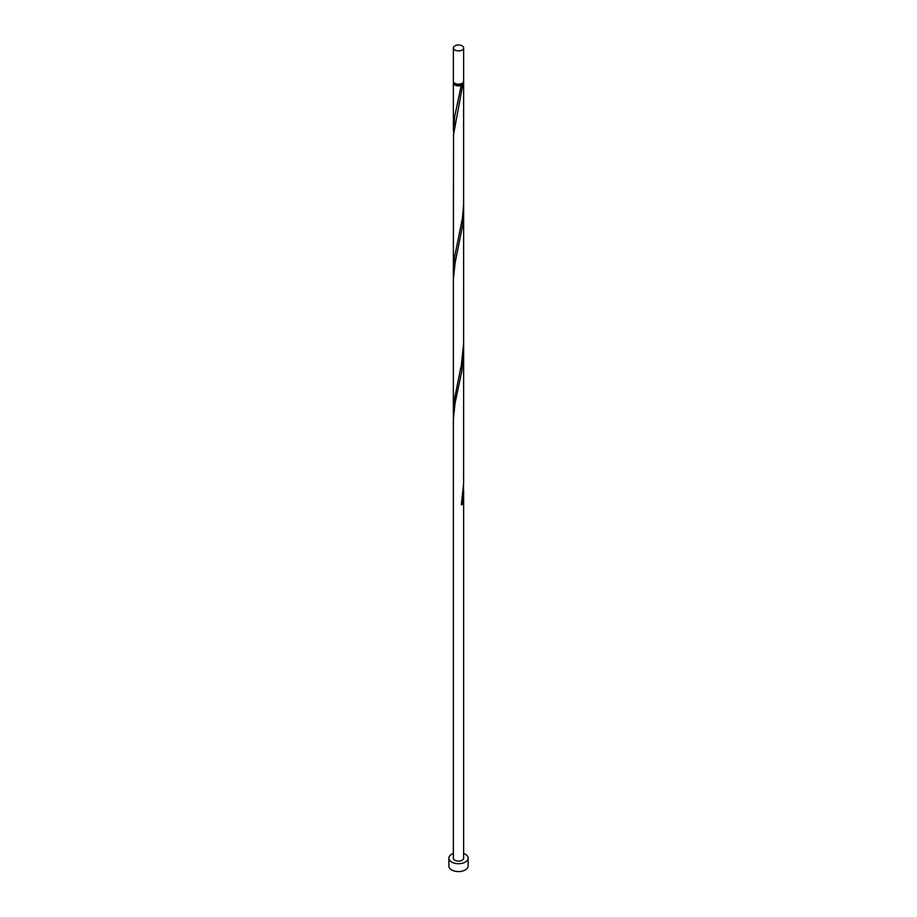 <?xml version="1.0" encoding="UTF-8"?>
<svg xmlns="http://www.w3.org/2000/svg" width="917" height="917" viewBox="0 0 917 917"><rect width="100%" height="100%" fill="white"/><g stroke="black" fill="none" stroke-linecap="round" stroke-linejoin="round"><path stroke-width="1.38" d="M454.866 50.045A5.135 2.969 0 0 0 460.472 50.687A5.135 2.969 0 0 0 463.635 47.948A5.135 2.969 0 0 0 462.134 45.85A5.135 2.969 0 0 0 456.528 45.208A5.135 2.969 0 0 0 453.365 47.948A5.135 2.969 0 0 0 454.866 50.045M463.635 47.948L463.635 81.235A5.135 2.969 180 0 1 460.472 83.974A5.135 2.969 180 0 1 454.866 83.332A5.135 2.969 180 0 1 453.365 81.235L453.365 47.948M462.604 83.011A4.115 2.373 180 0 1 461.411 84.593A4.115 2.373 180 0 1 455.589 84.593A4.115 2.373 180 0 1 454.396 83.011M453.365 853.44A9.629 5.559 0 0 0 448.872 858.14A9.629 5.559 0 0 0 451.691 862.083A9.629 5.559 0 0 0 462.191 863.287A9.629 5.559 0 0 0 468.128 858.14A9.629 5.559 0 0 0 465.309 854.208A9.629 5.559 0 0 0 463.635 853.44M448.872 858.14L448.872 866.015A9.629 5.559 0 0 0 451.691 869.946A9.629 5.559 0 0 0 462.191 871.15A9.629 5.559 0 0 0 468.128 866.015L468.128 858.14M463.429 82.071A5.135 2.969 180 0 1 463.635 82.908A5.135 2.969 180 0 1 462.787 84.547L461.411 84.593L461.343 85.384A5.135 2.969 180 0 1 454.866 85.006A5.135 2.969 180 0 1 453.365 82.908A5.135 2.969 180 0 1 453.571 82.071M461.411 84.593L454.66 116.665L453.502 135.349M463.635 82.908L463.601 204.067L462.432 218.303L454.66 256.508L453.365 270.733L453.548 134.558L462.787 84.547M463.635 200.812L463.601 343.898L461.343 365.069L453.858 402.001L453.502 415.023M463.555 205.27L462.787 224.39L455.084 263.099L453.365 279.651L453.365 419.493L455.084 402.941L461.813 371.213L463.635 349.572L463.601 483.74L461.343 504.9A5.135 2.969 180 0 0 462.787 504.063L463.555 484.944M453.365 419.493L453.365 858.14A5.135 2.969 0 0 0 454.866 860.238A5.135 2.969 0 0 0 460.472 860.891A5.135 2.969 0 0 0 463.635 858.14L463.635 489.414M461.492 504.063A1.032 0.596 180 0 1 462.787 504.063M453.365 82.908L453.365 130.89M453.365 270.733L453.365 410.575M463.635 209.729L463.635 349.572"/></g></svg>
